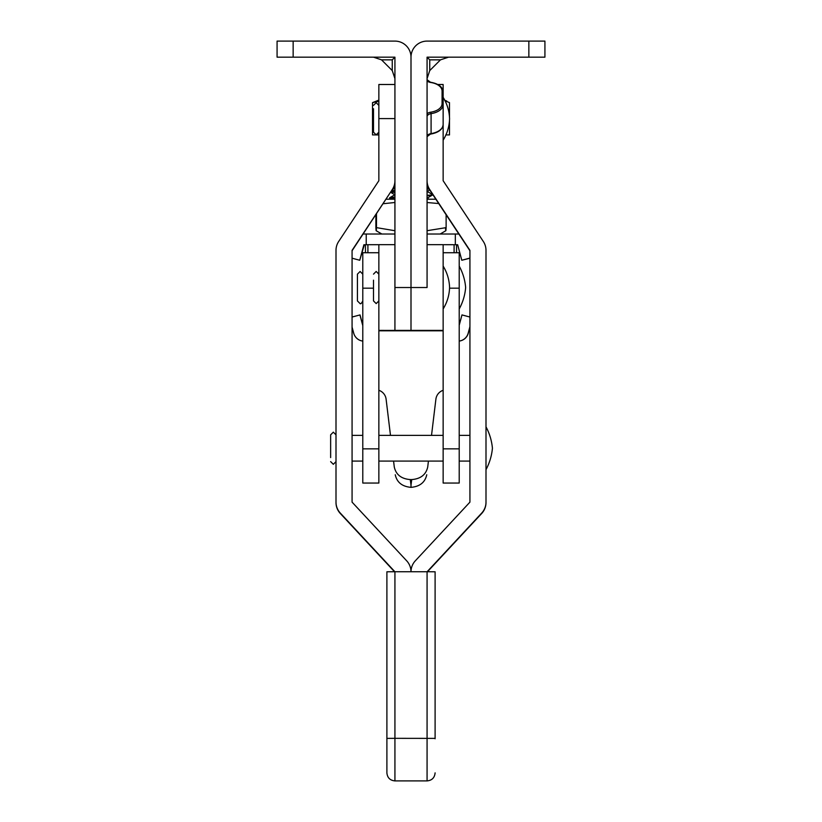 <?xml version="1.0" encoding="UTF-8"?>
<svg xmlns="http://www.w3.org/2000/svg" width="822" height="822" viewBox="0 0 822 822"><rect width="100%" height="100%" fill="white"/><g stroke="black" fill="none" stroke-linecap="round" stroke-linejoin="round"><path stroke-width="1.23" d="M373.496 280.179L373.496 300.914L373.496 280.179M378.86 274.671L378.86 300.914L378.86 274.671M427.07 230.705L446.12 227.632L446.12 214.758M376.486 213.833L376.486 227.632C376.281 231.712 376.075 231.722 375.88 227.632C376.075 231.722 376.281 231.712 376.486 227.632L394.93 230.725M386.165 199.201L394.93 199.201M394.93 202.489L383.175 203.733M438.712 203.548L427.07 202.52M427.07 199.201L435.835 199.201M375.88 227.632L375.88 214.758M446.12 227.632C445.925 231.712 445.719 231.722 445.514 227.632M394.93 780.9L394.93 780.9C390.049 780.427 387.368 777.746 386.895 772.865L386.895 738.382L394.93 738.331L394.93 780.9L427.07 780.9L427.07 571.732L435.105 571.783L435.105 738.773M386.895 738.382L386.895 571.783L394.93 571.732L394.93 738.331L435.105 738.382M427.07 571.732L394.93 571.732M362.79 300.934C361.577 303.297 360.683 304.191 360.108 303.616L357.426 300.934L357.426 274.158L360.108 271.476L362.79 274.158M427.07 181.117A16.07 16.07 0 0 0 429.742 189.985L469.927 250.751M427.07 180.717A16.07 16.07 0 0 0 429.742 189.584L469.927 250.361L469.927 502.139L415.305 560.83A16.07 16.07 0 0 0 411 571.732A16.07 16.07 180 0 0 406.695 560.83L352.073 502.139L352.073 250.361L392.258 189.584L352.073 250.751M427.481 571.732L481.692 513.483A16.07 16.07 0 0 0 485.997 502.53L485.997 250.361A16.07 16.07 0 0 0 483.336 241.493L443.14 180.717L443.14 124.482M427.111 571.732L481.692 513.092A16.07 16.07 0 0 0 485.997 502.139M437.766 84.491L443.14 84.491L443.14 91.859M394.93 118.584L394.93 84.491L378.86 84.491L378.86 118.584L394.93 118.584L394.93 181.117A16.07 16.07 180 0 1 392.258 189.985M394.93 180.717A16.07 16.07 180 0 1 392.258 189.584M394.519 571.732L340.308 513.483A16.07 16.07 180 0 1 336.003 502.53L336.003 250.361A16.07 16.07 180 0 1 338.664 241.493L378.86 180.717L378.86 118.584M394.889 571.732L340.308 513.092A16.07 16.07 180 0 1 336.003 502.139M378.86 330.444L443.14 330.444M352.073 317.025L360.026 314.929L362.79 325.245M359.913 314.918L362.79 325.656M362.79 341.079A10.717 10.717 95.9 0 1 353.717 333.218L352.073 327.064M469.927 326.642L468.17 333.218A10.717 10.717 95.9 0 1 459.21 341.068A10.717 10.717 -84.1 0 0 468.283 333.229L469.927 327.074M461.974 314.918L469.927 317.035L461.974 314.918L459.21 325.235M373.496 108.72L373.496 132.167L373.496 108.72M293.146 41.1L277.076 41.1L277.076 57.17L293.146 57.17L293.146 41.1L394.93 41.1A16.07 16.07 0 0 1 411 57.17L411 330.382L411 57.17A16.07 16.07 0 0 1 427.07 41.1L435.639 41.1M293.146 57.17L394.93 57.17L394.93 330.382L381.531 330.444M394.93 41.1L386.361 41.1M392.248 70.569L381.531 59.852L392.248 59.852L392.248 70.569L394.93 78.604M394.93 57.17L392.248 59.852M373.496 57.17L381.531 59.852M528.854 57.17L528.854 41.1L544.924 41.1L544.924 57.17L427.07 57.17L427.07 287.515M528.854 41.1L427.07 41.1M429.752 70.569L440.469 59.852L429.752 59.852L429.752 70.569L427.07 78.604M427.07 57.17L429.752 59.852M448.504 57.17L440.469 59.852M427.07 113.744A6.432 3.781 180 0 1 430.82 112.172A15.002 8.816 0 0 0 442.072 103.634L442.072 91.037A1.069 0.863 0 0 1 443.14 91.9L443.14 124.441C442.709 129.342 438.65 132.537 430.985 134.027L431.088 133.585A16.07 9.443 0 0 0 443.14 124.441M330.639 457.587L330.639 434.838L330.639 457.587M459.21 448.863L459.21 252.724L443.14 252.724L443.14 266.092C447.178 272.699 449.326 279.84 449.572 287.525C449.326 295.211 447.178 302.352 443.14 308.949L443.14 483.048L459.21 483.048L459.21 448.863L443.14 448.863M362.79 448.863L362.79 483.048L378.86 483.048L378.86 448.863L362.79 448.863L362.79 252.724L378.86 252.724M378.86 244.668L394.93 244.668L378.86 244.668L378.86 448.863M443.14 330.536L378.86 330.536M443.14 330.824L378.86 330.824M390.481 435.372L386.104 399.173A10.717 10.717 180 0 0 378.86 390.296M443.14 390.296A10.717 10.717 180 0 0 435.896 399.173L431.519 435.372M393.574 461.091L394.293 467.102M394.272 466.978C395.999 474.684 401.331 478.877 410.291 479.575L411 485.268L411.709 479.575L410.291 479.575M411.709 479.575C420.669 478.877 426.002 474.684 427.728 466.978L428.426 461.091M426.752 474.756C425.077 482.37 419.826 486.562 411 487.354C402.174 486.562 396.923 482.37 395.248 474.756M411 487.354L411 485.268M394.93 234.013L363.899 234.013A10.717 10.717 91.5 0 0 363.118 234.044M366.222 244.709L366.222 234.013M469.927 258.077L461.8 260.255L469.927 258.211M461.8 260.255L457.649 244.73L456.539 244.73L457.649 244.74M455.326 244.709L455.326 234.013L457.649 234.013A10.717 10.717 91.5 0 1 458.912 234.095M458.882 234.054A10.717 10.717 -88.5 0 0 458.378 234.034L457.916 234.023M455.326 234.013L427.07 234.013M363.899 244.73L359.738 260.255L364.352 244.74L365.461 244.74L364.352 244.74M359.738 260.255L352.073 258.2M443.14 244.668L427.07 244.668L443.14 244.668L443.14 330.382L427.07 330.382L440.469 330.423M456.539 244.709L456.539 252.724L456.539 244.709L443.14 244.699M454.093 252.724L454.093 244.709M378.86 330.382L394.93 330.413L394.93 287.515M365.461 244.709L365.461 252.724L365.461 244.709L378.86 244.699M367.907 252.724L367.907 244.709M394.93 199.14L389.577 198.379L394.93 197.588M394.93 197.075L389.649 197.773L389.577 198.379M390.214 198.112L394.93 198.636M394.93 192.451L390.902 192.04M391.436 191.218L394.93 190.889M394.93 190.375L391.806 190.663M391.21 191.567L394.93 191.937M394.93 185.751L394.262 185.7M394.396 185.197L394.93 185.238M414.339 330.444L415.531 330.382M405.667 330.382L404.547 330.444M427.07 195.79L432.423 195.03L427.07 195.276M426.967 191.3L432.423 194.516M427.07 189.091L429.094 188.916M428.837 188.433L427.07 188.587M378.86 101.332L372.51 102.627L378.86 100.099M378.86 134.911L372.51 134.911L378.86 134.921M445.812 134.921L449.49 134.921L445.812 134.921M372.51 134.911L372.51 102.627M449.49 134.921L449.49 120.094M449.49 117.464L449.49 102.637L444.856 100.674M394.93 287.525L427.07 287.525M442.072 91.037A15.002 8.816 0 0 0 430.82 82.498A6.432 3.781 180 0 1 427.07 80.936M442.072 103.634A1.069 0.863 0 0 1 443.14 104.497A16.07 9.443 180 0 1 431.088 113.642L431.088 133.585A5.353 3.144 180 0 0 427.07 136.627L430.82 133.842M430.82 112.172L431.088 113.642A5.353 3.144 0 0 0 427.07 116.693M430.82 82.498L427.07 79.713M459.21 288.183L449.531 288.183M373.496 288.183L362.79 288.183M378.86 274.137L376.178 271.455L373.496 274.137M373.496 300.914L376.178 303.595L378.86 300.914M381.85 234.013L376.178 230.735M440.15 234.013L445.822 230.735M427.07 780.9C431.951 780.427 434.633 777.746 435.105 772.865M459.21 308.969C462.868 302.27 465.016 295.119 465.642 287.546C465.016 279.973 462.868 272.822 459.21 266.123M443.14 97.345C447.178 103.952 449.326 111.093 449.572 118.779C449.326 126.465 447.178 133.606 443.14 140.202M378.86 132.167L376.178 134.849L373.496 132.167M373.496 105.38L376.178 102.709L378.86 105.38M394.93 330.382L427.07 330.382M443.14 91.9C442.709 86.998 438.65 83.803 430.985 82.313M485.997 469.66C489.573 462.93 491.72 455.789 492.429 448.226C491.72 440.674 489.573 433.533 485.997 426.803M336.003 461.625L333.321 464.307L330.639 461.625M352.073 461.091L362.79 461.091M378.86 461.091L443.14 461.091M459.21 461.091L469.927 461.091M352.073 435.372L362.79 435.372M378.86 435.372L443.14 435.372M459.21 435.372L469.927 435.372M330.639 434.838L333.321 432.156L336.003 434.838M444.63 100.243L446.757 101.014M389.638 198.462L390.923 199.201M432.362 195.112L426.978 198.225M390.686 192.369L394.93 194.824M429.711 189.944L427.07 191.475M393.656 187.395L394.93 188.135M392.669 189.327L394.93 188.022M389.649 197.773L395.033 194.65M429.022 199.201L427.173 198.123"/></g></svg>
